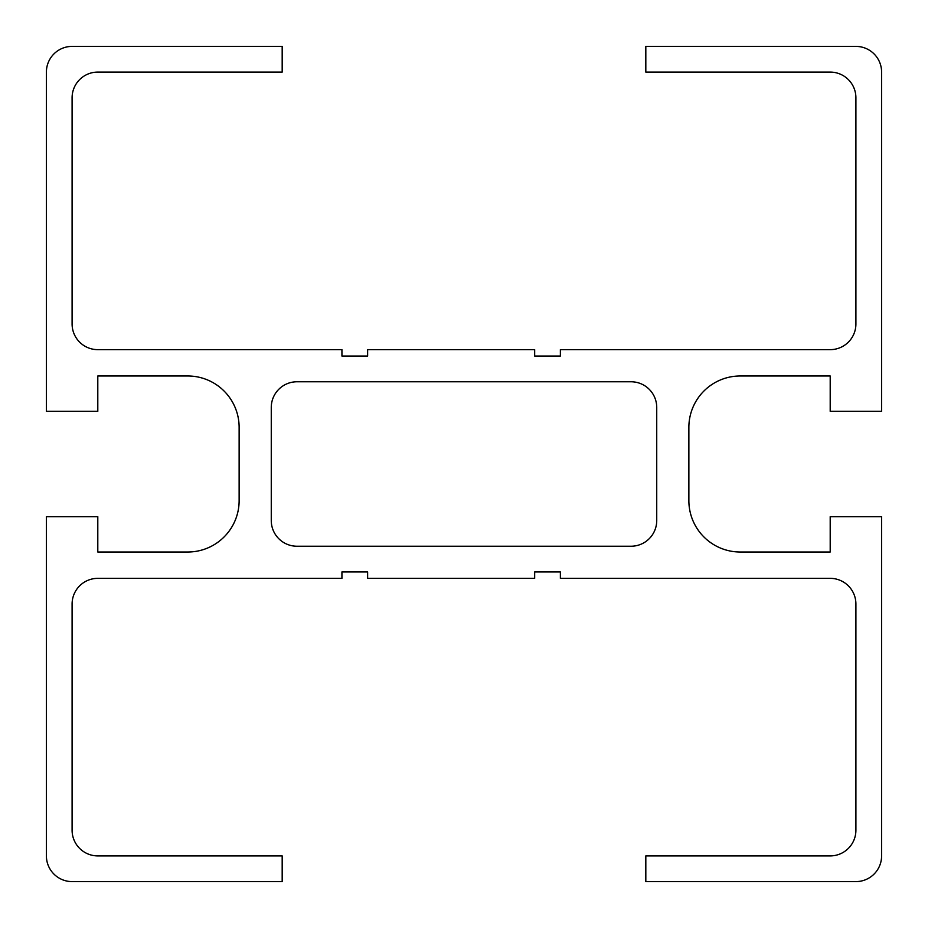 <?xml version="1.0" encoding="UTF-8"?>
<svg xmlns="http://www.w3.org/2000/svg" width="928" height="928" viewBox="0 0 928 928"><rect width="100%" height="100%" fill="white"/><g stroke="black" fill="none" stroke-linecap="round" stroke-linejoin="round"><path stroke-width="1.39" d="M830.2 375.979L830.2 411.313L881.6 411.313L881.6 72.094A25.694 25.694 0 0 0 855.906 46.4L645.818 46.4L645.818 72.094L830.2 72.094A25.694 25.694 0 0 1 855.906 97.8L855.906 323.942A25.694 25.694 0 0 1 830.2 349.647L560.373 349.647L560.373 356.062L534.667 356.062L534.667 349.647L367.627 349.647L367.627 356.062L341.933 356.062L341.933 349.647L97.8 349.647A25.694 25.694 0 0 1 72.094 323.942L72.094 97.8A25.694 25.694 0 0 1 97.8 72.094L282.182 72.094L282.182 46.4L72.094 46.4A25.694 25.694 0 0 0 46.4 72.094L46.4 411.313L97.8 411.313L97.8 375.979L187.746 375.979A51.4 51.4 0 0 1 239.134 427.379L239.134 500.621A51.4 51.4 0 0 1 187.746 552.021L97.8 552.021L97.8 516.687L46.4 516.687L46.4 855.906A25.694 25.694 0 0 0 72.094 881.6L282.182 881.6L282.182 855.906L97.8 855.906A25.694 25.694 0 0 1 72.094 830.2L72.094 604.058A25.694 25.694 0 0 1 97.8 578.353L341.933 578.353L341.933 571.938L367.627 571.938L367.627 578.353L534.667 578.353L534.667 571.938L560.373 571.938L560.373 578.353L830.2 578.353A25.694 25.694 0 0 1 855.906 604.058L855.906 830.2A25.694 25.694 0 0 1 830.2 855.906L645.818 855.906L645.818 881.6L855.906 881.6A25.694 25.694 0 0 0 881.6 855.906L881.6 516.687L830.2 516.687L830.2 552.021L740.254 552.021A51.4 51.4 0 0 1 688.866 500.621L688.866 427.379A51.4 51.4 0 0 1 740.254 375.979L830.2 375.979M656.734 407.462A25.694 25.694 0 0 0 631.04 381.768L296.96 381.768A25.694 25.694 0 0 0 271.266 407.462L271.266 520.538A25.694 25.694 0 0 0 296.96 546.232L631.04 546.232A25.694 25.694 0 0 0 656.734 520.538L656.734 407.462"/></g></svg>
